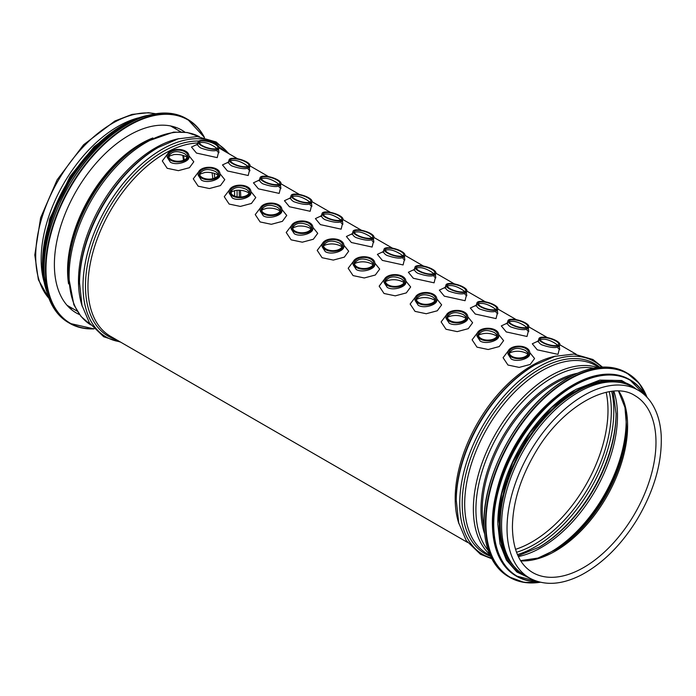 <?xml version="1.0" encoding="UTF-8"?>
<svg xmlns="http://www.w3.org/2000/svg" width="696" height="696" viewBox="0 0 696 696"><rect width="100%" height="100%" fill="white"/><g stroke="black" fill="none" stroke-linecap="round" stroke-linejoin="round"><path stroke-width="1.04" d="M217.004 148.439L214.238 146.517C208.069 142.793 203.128 141.619 199.413 143.002M202.275 145.594A9.64 3.071 -163.8 0 1 199.343 142.201A9.64 3.071 -163.8 0 1 205.276 141.053A9.64 3.071 -163.8 0 1 214.916 144.194A9.64 3.071 -163.8 0 1 217.848 147.587A9.64 3.071 -163.8 0 1 211.915 148.735A9.64 3.071 -163.8 0 1 202.275 145.594M557.783 345.19L555.025 343.267C548.857 339.544 543.915 338.378 540.2 339.752M543.063 342.345A9.64 3.071 -163.8 0 1 540.131 338.952A9.64 3.071 -163.8 0 1 546.064 337.804A9.64 3.071 -163.8 0 1 555.704 340.944A9.64 3.071 -163.8 0 1 558.636 344.337A9.64 3.071 -163.8 0 1 552.702 345.486A9.64 3.071 -163.8 0 1 543.063 342.345M247.985 166.318L245.218 164.404C239.05 160.68 234.108 159.506 230.393 160.889M233.256 163.482A9.64 3.071 -163.8 0 1 230.324 160.089A9.64 3.071 -163.8 0 1 236.257 158.94A9.64 3.071 -163.8 0 1 245.897 162.081A9.64 3.071 -163.8 0 1 248.829 165.474A9.64 3.071 -163.8 0 1 242.895 166.622A9.64 3.071 -163.8 0 1 233.256 163.482M526.802 327.303L524.044 325.38C517.885 321.656 512.935 320.491 509.22 321.865M512.082 324.458A9.64 3.071 -163.8 0 1 509.15 321.065A9.64 3.071 -163.8 0 1 515.083 319.916A9.64 3.071 -163.8 0 1 524.723 323.057A9.64 3.071 -163.8 0 1 527.655 326.45A9.64 3.071 -163.8 0 1 521.722 327.599A9.64 3.071 -163.8 0 1 512.082 324.458M278.965 184.205L276.199 182.291C270.031 178.567 265.089 177.393 261.374 178.776M264.236 181.369A9.64 3.071 -163.8 0 1 261.305 177.976A9.64 3.071 -163.8 0 1 267.238 176.827A9.64 3.071 -163.8 0 1 276.877 179.968A9.64 3.071 -163.8 0 1 279.809 183.361A9.64 3.071 -163.8 0 1 273.876 184.51A9.64 3.071 -163.8 0 1 264.236 181.369M495.822 309.415L493.064 307.493C486.895 303.769 481.954 302.603 478.239 303.978M481.101 306.571A9.64 3.071 -163.8 0 1 478.169 303.178A9.64 3.071 -163.8 0 1 484.103 302.038A9.64 3.071 -163.8 0 1 493.742 305.17A9.64 3.071 -163.8 0 1 496.674 308.563A9.64 3.071 -163.8 0 1 490.741 309.711A9.64 3.071 -163.8 0 1 481.101 306.571M309.946 202.092L307.18 200.17C301.011 196.455 296.07 195.28 292.355 196.663M295.217 199.256A9.64 3.071 -163.8 0 1 292.285 195.863A9.64 3.071 -163.8 0 1 298.219 194.715A9.64 3.071 -163.8 0 1 307.858 197.855A9.64 3.071 -163.8 0 1 310.79 201.248A9.64 3.071 -163.8 0 1 304.857 202.397A9.64 3.071 -163.8 0 1 295.217 199.256M464.841 291.528L462.083 289.606C455.915 285.882 450.973 284.716 447.258 286.091M450.121 288.683A9.64 3.071 -163.8 0 1 447.189 285.29A9.64 3.071 -163.8 0 1 453.122 284.151A9.64 3.071 -163.8 0 1 462.762 287.283A9.64 3.071 -163.8 0 1 465.694 290.684A9.64 3.071 -163.8 0 1 459.76 291.824A9.64 3.071 -163.8 0 1 450.121 288.683M340.927 219.98L338.16 218.057C331.992 214.342 327.05 213.167 323.335 214.551M326.198 217.143A9.64 3.071 -163.8 0 1 323.266 213.75A9.64 3.071 -163.8 0 1 329.199 212.602A9.64 3.071 -163.8 0 1 338.839 215.743A9.64 3.071 -163.8 0 1 341.771 219.136A9.64 3.071 -163.8 0 1 335.837 220.284A9.64 3.071 -163.8 0 1 326.198 217.143M433.86 273.641L431.102 271.718C424.934 267.995 419.993 266.829 416.278 268.204M419.14 270.796A9.64 3.071 -163.8 0 1 416.208 267.403A9.64 3.071 -163.8 0 1 422.141 266.264A9.64 3.071 -163.8 0 1 431.781 269.395A9.64 3.071 -163.8 0 1 434.713 272.797A9.64 3.071 -163.8 0 1 428.78 273.937A9.64 3.071 -163.8 0 1 419.14 270.796M371.908 237.867L369.141 235.944C362.973 232.229 358.031 231.055 354.316 232.438M357.178 235.03A9.64 3.071 -163.8 0 1 354.247 231.629A9.64 3.071 -163.8 0 1 360.18 230.489A9.64 3.071 -163.8 0 1 369.82 233.63A9.64 3.071 -163.8 0 1 372.751 237.023A9.64 3.071 -163.8 0 1 366.818 238.162A9.64 3.071 -163.8 0 1 357.178 235.03M217.196 151.406L218.953 152.746L218.544 149.588C215.534 151.597 209.626 151.067 200.796 148.004C198.377 146.499 197.333 145.012 197.681 143.524L196.655 144.959L197.716 144.777M197.316 144.307L191.496 147.047L196.463 153.068L217.213 157.627L218.588 152.05M538.104 341.057L532.292 343.798L537.251 349.818L558.001 354.368L559.375 348.8M507.123 323.17L501.311 325.919L506.27 331.931L527.02 336.481L528.394 330.913M476.142 305.283L470.322 308.024L475.281 314.044L496.039 318.603L497.423 313.026M445.162 287.396L439.35 290.145L444.309 296.165L465.058 300.715L466.433 295.139M414.181 269.517L408.369 272.258L413.328 278.278L434.078 282.828L435.452 277.252M383.2 251.63L377.389 254.371L382.348 260.391L403.097 264.941L404.472 259.364M508.332 350.81L503.086 357.7L507.967 365.035L519.19 367.401L530.221 364.443L534.58 358.527L529.7 352.472M477.36 332.914L472.105 339.805L476.986 347.147L488.2 349.514L499.241 346.556L503.6 340.631L498.719 334.585M446.38 315.027L441.125 321.917L446.005 329.26L457.22 331.627L468.26 328.669L472.619 322.744L467.738 316.697M415.399 297.14L410.144 304.03L415.025 311.373L426.239 313.739L437.279 310.781L441.638 304.865L436.757 298.81M384.418 279.253L379.163 286.152L384.035 293.486L395.267 295.852L406.307 292.903L410.666 286.978L405.777 280.923M353.438 261.374L348.183 268.264L353.055 275.599L364.286 277.965L375.327 275.016L379.685 269.091L374.796 263.045M322.457 243.496L317.202 250.377L322.083 257.72L333.306 260.078L344.337 257.129L348.696 251.204L343.815 245.157M291.476 225.608L286.221 232.49L291.102 239.833L302.325 242.191L313.357 239.241L317.724 233.317L312.835 227.27M260.495 207.721L255.241 214.603L260.121 221.946L271.344 224.303L282.376 221.354L286.743 215.429L281.854 209.383M229.515 189.834L224.26 196.716L229.141 204.059L240.364 206.425L251.404 203.476L255.771 197.542L250.873 191.496M198.534 171.947L193.279 178.829L198.16 186.171L209.383 188.538L220.423 185.588L224.782 179.664L219.901 173.609M167.553 154.06L162.299 160.95L167.179 168.284L178.402 170.65L189.442 167.701L193.801 161.776L188.921 155.721M352.22 233.743L346.408 236.483L351.367 242.504L372.116 247.054L373.491 241.477M321.239 215.847L315.418 218.596L320.386 224.617L341.144 229.167L342.51 223.59M290.258 197.969L284.447 200.709L289.405 206.729L310.155 211.279L311.53 205.703M259.277 180.081L253.457 182.822L258.425 188.842L279.174 193.392L280.549 187.824M228.297 162.194L222.476 164.935L227.444 170.955L248.194 175.505L249.577 169.937M201.475 145.681A10.866 3.463 -163.8 0 1 198.16 141.862A10.866 3.463 -163.8 0 1 209.566 141.566A10.866 3.463 -163.8 0 1 219.031 147.935A10.866 3.463 -163.8 0 1 212.341 149.222A10.866 3.463 -163.8 0 1 201.475 145.681M557.983 348.157L559.732 349.488L559.332 346.347C556.322 348.348 550.405 347.817 541.584 344.755C539.165 343.25 538.121 341.762 538.469 340.274L537.442 341.71L538.504 341.527M542.262 342.432A10.866 3.463 -163.8 0 1 538.948 338.613A10.866 3.463 -163.8 0 1 550.353 338.317A10.866 3.463 -163.8 0 1 559.819 344.685A10.866 3.463 -163.8 0 1 553.129 345.973A10.866 3.463 -163.8 0 1 542.262 342.432L542.262 342.432M248.176 169.293L249.942 170.633C250.09 171.66 248.994 168.275 249.525 167.475L249.525 167.484C246.515 169.485 240.599 168.954 231.777 165.892C229.358 164.386 228.314 162.89 228.662 161.411L227.635 162.847L228.697 162.664M232.455 163.569A10.866 3.463 -163.8 0 1 229.141 159.741A10.866 3.463 -163.8 0 1 240.546 159.454A10.866 3.463 -163.8 0 1 250.012 165.822A10.866 3.463 -163.8 0 1 243.322 167.11A10.866 3.463 -163.8 0 1 232.455 163.569M527.002 330.269L528.751 331.6L528.351 328.46C525.341 330.461 519.425 329.93 510.603 326.868C508.184 325.363 507.14 323.875 507.488 322.387L506.462 323.823L507.523 323.649M511.282 324.545A10.866 3.463 -163.8 0 1 507.967 320.725A10.866 3.463 -163.8 0 1 519.373 320.43A10.866 3.463 -163.8 0 1 528.838 326.798A10.866 3.463 -163.8 0 1 522.148 328.086A10.866 3.463 -163.8 0 1 511.282 324.545L511.282 324.545M279.157 187.172L280.906 188.512L280.505 185.362C277.495 187.372 271.579 186.841 262.757 183.779C260.339 182.274 259.295 180.777 259.643 179.298L258.616 180.734L259.678 180.551M263.436 181.456A10.866 3.463 -163.8 0 1 260.121 177.628A10.866 3.463 -163.8 0 1 271.527 177.341A10.866 3.463 -163.8 0 1 280.993 183.701A10.866 3.463 -163.8 0 1 274.302 184.997A10.866 3.463 -163.8 0 1 263.436 181.456M497.379 310.529L497.37 310.573C494.36 312.574 488.444 312.052 479.622 308.981C477.195 307.484 476.16 305.988 476.508 304.5L475.481 305.935L476.543 305.753M480.301 306.666A10.866 3.463 -163.8 0 1 476.986 302.838A10.866 3.463 -163.8 0 1 488.392 302.543A10.866 3.463 -163.8 0 1 497.858 308.911A10.866 3.463 -163.8 0 1 491.167 310.199A10.866 3.463 -163.8 0 1 480.301 306.666M310.138 205.059L311.886 206.399L311.486 203.249C308.476 205.259 302.56 204.728 293.738 201.666C291.32 200.161 290.275 198.665 290.624 197.185L289.597 198.621L290.658 198.438M294.417 199.343A10.866 3.463 -163.8 0 1 291.102 195.515A10.866 3.463 -163.8 0 1 302.508 195.228A10.866 3.463 -163.8 0 1 311.973 201.588A10.866 3.463 -163.8 0 1 305.283 202.884A10.866 3.463 -163.8 0 1 294.417 199.343M465.041 294.495L466.79 295.826L466.39 292.685C463.379 294.686 457.463 294.156 448.642 291.093C446.223 289.597 445.179 288.1 445.527 286.621L444.5 288.057L445.562 287.874M449.32 288.779A10.866 3.463 -163.8 0 1 446.005 284.951A10.866 3.463 -163.8 0 1 457.411 284.655A10.866 3.463 -163.8 0 1 466.877 291.024A10.866 3.463 -163.8 0 1 460.187 292.311A10.866 3.463 -163.8 0 1 449.32 288.779A10.866 3.463 -163.8 0 1 453.348 283.75A10.866 3.463 -163.8 0 1 466.659 291.433A10.866 3.463 -163.8 0 1 449.32 288.779M341.118 222.946L342.867 224.277L342.467 221.145C339.448 223.146 333.532 222.616 324.719 219.553C322.3 218.048 321.256 216.552 321.604 215.064L320.578 216.499L321.639 216.317M325.397 217.23A10.866 3.463 -163.8 0 1 322.083 213.402A10.866 3.463 -163.8 0 1 333.488 213.115A10.866 3.463 -163.8 0 1 342.954 219.475A10.866 3.463 -163.8 0 1 336.264 220.771A10.866 3.463 -163.8 0 1 325.397 217.23M434.06 276.608L435.809 277.939L435.409 274.798C432.399 276.799 426.483 276.269 417.661 273.206C415.242 271.71 414.198 270.213 414.546 268.734L413.52 270.17L414.581 269.987M418.34 270.892A10.866 3.463 -163.8 0 1 415.025 267.064A10.866 3.463 -163.8 0 1 426.43 266.768A10.866 3.463 -163.8 0 1 435.896 273.137A10.866 3.463 -163.8 0 1 429.206 274.424A10.866 3.463 -163.8 0 1 418.34 270.892A10.866 3.463 -163.8 0 1 422.368 265.863A10.866 3.463 -163.8 0 1 435.679 273.545A10.866 3.463 -163.8 0 1 418.34 270.892M372.099 240.833L373.848 242.173L373.447 239.024C370.437 241.034 364.521 240.503 355.7 237.44C353.281 235.935 352.237 234.439 352.585 232.96L351.558 234.395L352.62 234.213M356.378 235.118A10.866 3.463 -163.8 0 1 353.063 231.29A10.866 3.463 -163.8 0 1 364.469 231.002A10.866 3.463 -163.8 0 1 373.935 237.362A10.866 3.463 -163.8 0 1 367.244 238.658A10.866 3.463 -163.8 0 1 356.378 235.118A10.866 3.463 -163.8 0 1 360.406 230.089A10.866 3.463 -163.8 0 1 373.717 237.771A10.866 3.463 -163.8 0 1 356.378 235.118M402.888 255.754L400.122 253.831C393.953 250.116 389.012 248.942 385.297 250.325M388.159 252.918A9.64 3.071 -163.8 0 1 385.227 249.516A9.64 3.071 -163.8 0 1 391.161 248.376A9.64 3.071 -163.8 0 1 400.8 251.517A9.64 3.071 -163.8 0 1 403.732 254.91A9.64 3.071 -163.8 0 1 397.799 256.05A9.64 3.071 -163.8 0 1 388.159 252.918M403.08 258.721L404.828 260.06L404.428 256.911C401.418 258.912 395.502 258.39 386.68 255.319C384.262 253.822 383.218 252.326 383.566 250.847L384.044 249.177A10.866 3.463 -163.8 0 1 395.45 248.89A10.866 3.463 -163.8 0 1 404.915 255.249A10.866 3.463 -163.8 0 1 398.225 256.546A10.866 3.463 -163.8 0 1 387.359 253.005A10.866 3.463 -163.8 0 1 384.044 249.177M387.359 253.005A10.866 3.463 -163.8 0 1 391.387 247.976A10.866 3.463 -163.8 0 1 404.698 255.658A10.866 3.463 -163.8 0 1 387.359 253.005M187.572 156.556L184.866 153.816C177.149 150.275 171.686 151.136 168.502 156.426M171.233 159.61A9.64 5.568 180 0 1 168.415 155.678A9.64 5.568 180 0 1 174.365 150.536A9.64 5.568 180 0 1 184.866 151.737A9.64 5.568 180 0 1 187.694 155.678A9.64 5.568 180 0 1 181.743 160.82A9.64 5.568 180 0 1 171.233 159.61M528.351 353.307L525.654 350.575C517.928 347.026 512.473 347.896 509.289 353.176M512.021 356.361A9.64 5.568 180 0 1 509.194 352.428A9.64 5.568 180 0 1 515.144 347.287A9.64 5.568 180 0 1 525.654 348.487A9.64 5.568 180 0 1 528.473 352.428A9.64 5.568 180 0 1 522.522 357.57A9.64 5.568 180 0 1 512.021 356.361M218.553 174.444L215.847 171.703C208.13 168.162 202.675 169.024 199.482 174.304M202.214 177.497A9.64 5.568 180 0 1 199.395 173.565A9.64 5.568 180 0 1 205.346 168.423A9.64 5.568 180 0 1 215.847 169.624A9.64 5.568 180 0 1 218.666 173.565A9.64 5.568 180 0 1 212.724 178.698A9.64 5.568 180 0 1 202.214 177.497M497.37 335.42L494.673 332.688C486.948 329.138 481.493 330.008 478.309 335.289M481.04 338.474A9.64 5.568 180 0 1 478.213 334.541A9.64 5.568 180 0 1 484.164 329.399A9.64 5.568 180 0 1 494.673 330.6A9.64 5.568 180 0 1 497.492 334.541A9.64 5.568 180 0 1 491.541 339.683A9.64 5.568 180 0 1 481.04 338.474M249.533 192.331L246.828 189.59C239.111 186.041 233.647 186.911 230.463 192.192M233.195 195.385A9.64 5.568 180 0 1 230.376 191.444A9.64 5.568 180 0 1 236.327 186.302A9.64 5.568 180 0 1 246.828 187.511A9.64 5.568 180 0 1 249.646 191.444A9.64 5.568 180 0 1 243.704 196.585A9.64 5.568 180 0 1 233.195 195.385M466.39 317.533L463.693 314.801C455.967 311.251 450.512 312.121 447.328 317.402M450.06 320.586A9.64 5.568 180 0 1 447.241 316.654A9.64 5.568 180 0 1 453.183 311.512A9.64 5.568 180 0 1 463.693 312.721A9.64 5.568 180 0 1 466.511 316.654A9.64 5.568 180 0 1 460.561 321.796A9.64 5.568 180 0 1 450.06 320.586M280.514 210.209L277.808 207.478C270.091 203.928 264.628 204.798 261.444 210.079M264.175 213.272A9.64 5.568 180 0 1 261.357 209.331A9.64 5.568 180 0 1 267.308 204.189A9.64 5.568 180 0 1 277.808 205.398A9.64 5.568 180 0 1 280.627 209.331A9.64 5.568 180 0 1 274.685 214.472A9.64 5.568 180 0 1 264.175 213.272M435.409 299.645L432.712 296.914C424.986 293.364 419.531 294.234 416.347 299.515M419.079 302.699A9.64 5.568 180 0 1 416.26 298.767A9.64 5.568 180 0 1 422.202 293.625A9.64 5.568 180 0 1 432.712 294.834A9.64 5.568 180 0 1 435.531 298.767A9.64 5.568 180 0 1 429.58 303.908A9.64 5.568 180 0 1 419.079 302.699M311.486 228.097L308.789 225.365C301.072 221.815 295.609 222.685 292.424 227.966M295.156 231.159A9.64 5.568 180 0 1 292.337 227.218A9.64 5.568 180 0 1 298.288 222.076A9.64 5.568 180 0 1 308.789 223.285A9.64 5.568 180 0 1 311.608 227.218A9.64 5.568 180 0 1 305.666 232.36A9.64 5.568 180 0 1 295.156 231.159M404.428 281.758L401.731 279.026C394.006 275.477 388.551 276.347 385.366 281.628M388.098 284.812A9.64 5.568 180 0 1 385.28 280.88A9.64 5.568 180 0 1 391.222 275.738A9.64 5.568 180 0 1 401.731 276.947A9.64 5.568 180 0 1 404.55 280.88A9.64 5.568 180 0 1 398.599 286.021A9.64 5.568 180 0 1 388.098 284.812M342.467 245.984L339.77 243.252C332.044 239.702 326.589 240.572 323.405 245.853M326.137 249.037A9.64 5.568 180 0 1 323.318 245.105A9.64 5.568 180 0 1 329.269 239.963A9.64 5.568 180 0 1 339.77 241.173A9.64 5.568 180 0 1 342.589 245.105A9.64 5.568 180 0 1 336.638 250.247A9.64 5.568 180 0 1 326.137 249.037M188.912 157.444L188.912 157.287C189.425 161.481 176.549 165.996 170.372 162.194L167.188 157.287L167.188 155.678A10.866 6.273 180 0 1 178.054 149.405A10.866 6.273 180 0 1 188.921 155.678A10.866 6.273 180 0 1 182.213 161.472A10.866 6.273 180 0 1 170.363 160.106A10.866 6.273 180 0 1 167.188 155.678M529.691 354.194L529.7 354.038C530.195 358.231 517.328 362.746 511.151 358.945L507.976 354.038M511.151 356.857A10.866 6.273 180 0 1 507.967 352.428A10.866 6.273 180 0 1 518.833 346.156A10.866 6.273 180 0 1 529.7 352.428A10.866 6.273 180 0 1 522.992 358.223A10.866 6.273 180 0 1 511.151 356.857L511.151 356.857M219.893 175.322L219.893 175.174C220.406 179.368 207.53 183.883 201.353 180.081L198.169 175.174L198.169 173.565A10.866 6.273 180 0 1 209.035 167.284A10.866 6.273 180 0 1 219.901 173.565A10.866 6.273 180 0 1 213.194 179.359A10.866 6.273 180 0 1 201.344 177.993A10.866 6.273 180 0 1 198.169 173.565M498.71 336.307L498.719 336.151C499.232 340.344 486.347 344.859 480.17 341.057L476.995 336.151L476.986 334.541A10.866 6.273 180 0 1 487.853 328.268A10.866 6.273 180 0 1 498.719 334.541A10.866 6.273 180 0 1 492.011 340.335A10.866 6.273 180 0 1 480.17 338.978A10.866 6.273 180 0 1 476.986 334.541M250.873 192.922L250.882 193.053C251.378 197.255 238.51 201.77 232.325 197.96L229.149 193.062L229.149 191.444A10.866 6.273 180 0 1 240.016 185.171A10.866 6.273 180 0 1 250.873 191.444A10.866 6.273 180 0 1 244.174 197.246A10.866 6.273 180 0 1 232.325 195.881A10.866 6.273 180 0 1 229.149 191.444M250.873 191.444L250.873 193.218M467.729 318.42L467.738 318.263C468.251 322.457 455.367 326.972 449.19 323.17L446.014 318.263L446.005 316.654A10.866 6.273 180 0 1 456.872 310.381A10.866 6.273 180 0 1 467.738 316.654A10.866 6.273 180 0 1 461.03 322.448A10.866 6.273 180 0 1 449.19 321.091A10.866 6.273 180 0 1 446.005 316.654M281.854 211.106L281.854 210.949C282.358 215.142 269.491 219.658 263.314 215.847L260.13 210.949L260.13 209.331A10.866 6.273 180 0 1 270.996 203.058A10.866 6.273 180 0 1 281.854 209.331A10.866 6.273 180 0 1 275.146 215.125A10.866 6.273 180 0 1 263.305 213.768A10.866 6.273 180 0 1 260.13 209.331M436.749 300.533L436.757 300.376C437.271 304.57 424.386 309.085 418.209 305.283L415.034 300.376L415.034 298.767A10.866 6.273 180 0 1 425.891 292.494A10.866 6.273 180 0 1 436.757 298.767A10.866 6.273 180 0 1 430.05 304.561A10.866 6.273 180 0 1 418.209 303.204A10.866 6.273 180 0 1 415.034 298.767M312.835 228.993L312.835 228.836C313.339 233.021 300.472 237.536 294.286 233.734L291.111 228.836L291.111 227.218A10.866 6.273 180 0 1 301.977 220.945A10.866 6.273 180 0 1 312.835 227.218A10.866 6.273 180 0 1 306.127 233.012A10.866 6.273 180 0 1 294.286 231.655A10.866 6.273 180 0 1 291.111 227.218M405.777 282.654L405.777 282.498C406.273 286.691 393.414 291.198 387.228 287.396L384.053 282.489L384.053 280.88A10.866 6.273 180 0 1 394.91 274.607A10.866 6.273 180 0 1 405.777 280.88A10.866 6.273 180 0 1 399.069 286.674A10.866 6.273 180 0 1 387.228 285.316A10.866 6.273 180 0 1 384.053 280.88M343.807 246.871L343.815 246.723C344.32 250.917 331.444 255.423 325.267 251.621L322.091 246.723L322.091 245.105A10.866 6.273 180 0 1 332.958 238.832A10.866 6.273 180 0 1 343.815 245.105A10.866 6.273 180 0 1 337.108 250.899A10.866 6.273 180 0 1 325.267 249.542A10.866 6.273 180 0 1 322.091 245.105M373.447 263.871L370.75 261.139C363.025 257.59 357.57 258.46 354.386 263.74M357.118 266.925A9.64 5.568 180 0 1 354.299 262.992A9.64 5.568 180 0 1 360.25 257.851A9.64 5.568 180 0 1 370.75 259.06A9.64 5.568 180 0 1 373.569 262.992A9.64 5.568 180 0 1 367.618 268.134A9.64 5.568 180 0 1 357.118 266.925M374.796 264.767L374.796 264.611C375.292 268.804 362.442 273.31 356.248 269.509L353.072 264.602L353.072 262.992A10.866 6.273 180 0 1 363.93 256.72A10.866 6.273 180 0 1 374.796 262.992A10.866 6.273 180 0 1 368.088 268.786A10.866 6.273 180 0 1 356.248 267.429A10.866 6.273 180 0 1 353.072 262.992M68.086 271.301L68.086 274.224A107.628 62.144 -60 0 1 144.194 142.402L141.662 143.863A104.052 60.073 -60 0 0 68.086 271.301L68.086 274.224L73.872 304.831L81.014 316.445L90.767 324.884M79.501 282.489L79.501 283.916A111.438 64.337 -60 0 1 158.296 147.439L157.052 148.152A109.681 63.327 -60 0 0 79.501 282.489L82.006 305.44L89.488 323.022L103.713 336.777L120.66 342.162M456.219 499.989L456.219 501.416A111.438 64.337 -60 0 1 535.015 364.939L533.78 365.652A109.681 63.327 -60 0 0 456.219 499.989L458.734 522.94L466.216 540.522L480.44 554.268L491.776 558.731M43.952 281.445A108.48 62.631 -60 0 1 41.16 259.364A108.48 62.631 -60 0 1 138.374 117.885M529.499 578.002L524.044 574.852A108.48 62.631 -60 0 1 501.572 525.193A108.48 62.631 -60 0 1 548.927 416.017A108.48 62.631 -60 0 1 632.525 386.959L637.98 390.099C643.435 393.266 647.993 397.651 651.656 403.236C657.259 411.901 660.443 422.585 661.2 435.278C662.27 462.483 654.205 490.602 636.988 519.651C621.371 544.881 602.971 563.238 581.769 574.731C561.898 584.979 544.472 586.067 529.499 578.002A108.48 62.631 -60 0 1 507.027 528.334A108.48 62.631 -60 0 1 554.381 419.166A108.48 62.631 -60 0 1 637.98 390.099M173.826 126.733A105.548 60.935 -60 0 1 176.158 129.178M72.619 308.519A105.548 60.935 -60 0 1 69.339 307.719M79.561 314.609A105.548 60.935 -60 0 1 76.247 312.922A105.548 60.935 -60 0 1 54.384 264.611A105.548 60.935 -60 0 1 100.459 158.392A105.548 60.935 -60 0 1 181.786 130.117A105.548 60.935 -60 0 1 184.91 132.144M550.292 401.522A107.828 62.248 120 0 0 495.543 496.352M574.191 390.36A107.828 62.248 120 0 0 497.831 522.487A107.828 62.248 120 0 0 497.831 522.626M621.015 382.67A107.828 62.248 120 0 0 541.688 421.515A107.828 62.248 120 0 0 500.18 523.844A107.828 62.248 120 0 0 514.579 567.023M606.173 392.318A107.428 62.022 -60 0 1 515.518 549.344M240.425 190.286A107.428 62.022 -60 0 1 240.746 196.994M458.96 523.818A108.654 62.736 -60 0 1 455.193 498.553A108.654 62.736 -60 0 1 555.791 356.108M467.503 542.41L110.464 336.272A108.654 62.736 -60 0 1 87.957 286.535A108.654 62.736 -60 0 1 197.829 143.002M219.005 148.013A108.654 62.736 -60 0 1 219.118 148.074L237.58 158.731M68.573 283.933A103.539 59.778 -60 0 1 67.573 270.587A103.539 59.778 -60 0 1 152.85 137.973M90.758 324.884A108.654 62.736 -60 0 1 69.113 275.651A108.654 62.736 -60 0 1 115.98 166.901A108.654 62.736 -60 0 1 199.404 136.712L187.224 132.492L173.591 132.109L144.194 142.402M82.241 306.318A108.654 62.736 -60 0 1 78.474 281.053A108.654 62.736 -60 0 1 179.072 138.608M119.834 341.684A111.438 64.337 -60 0 1 83.007 285.943A111.438 64.337 -60 0 1 139.966 165.631A111.438 64.337 -60 0 1 228.497 153.485M116.197 339.587A109.681 63.327 -60 0 1 85.478 285.943A109.681 63.327 -60 0 1 198.847 141.053M218.796 146.726A109.681 63.327 -60 0 1 224.851 151.389M491.446 558.088A111.438 64.337 -60 0 1 459.725 503.443A111.438 64.337 -60 0 1 513.718 385.906A111.438 64.337 -60 0 1 601.709 367.105M490.576 556.304A109.681 63.327 -60 0 1 462.205 503.443A109.681 63.327 -60 0 1 513.639 389.421A109.681 63.327 -60 0 1 599.726 367.244M490.219 555.521L487.183 553.772A108.654 62.736 -60 0 1 464.684 504.035A108.654 62.736 -60 0 1 512.108 394.684A108.654 62.736 -60 0 1 595.846 365.574L598.873 367.323M489.68 554.286A108.654 62.736 -60 0 1 473.367 509.046A108.654 62.736 -60 0 1 516.536 404.367A108.654 62.736 -60 0 1 597.533 367.479M488.209 550.423A107.584 62.109 -60 0 1 475.916 509.637A107.584 62.109 -60 0 1 515.71 409.457A107.584 62.109 -60 0 1 593.453 368.132M484.573 533.728A103.939 60.004 -60 0 1 480.971 509.585A103.939 60.004 -60 0 1 577.175 373.326M484.094 527.664A103.399 59.699 -60 0 1 482.241 509.881A103.399 59.699 -60 0 1 571.686 375.944M48.903 298.271A108.48 62.631 -60 0 1 35.705 256.224A108.48 62.631 -60 0 1 76.464 154.442A108.48 62.631 -60 0 1 155.434 113.761M183.535 155.6A102.312 59.073 -60 0 1 184.179 159.967M212.054 172.799A102.312 59.073 -60 0 1 212.793 178.681M214.185 173.374A103.182 59.578 -60 0 1 214.794 178.019M231.263 192.009A107.428 62.022 -60 0 1 231.263 193.784M234.569 190.6A108.82 62.823 -60 0 1 234.587 196.046M237.031 190.234A110.568 63.841 -60 0 1 237.049 196.742M239.363 195.68A110.568 63.841 -60 0 1 239.346 197.003M239.172 190.199L239.372 196.385A108.82 62.823 -60 0 1 239.372 197.003M609.235 391.726A108.82 62.823 -60 0 1 516.528 552.293M611.671 391.378A110.568 63.841 -60 0 1 517.45 554.582M616.091 413.18A110.568 63.841 -60 0 1 538.539 547.508M613.063 391.23L616.091 413.885A108.82 62.823 -60 0 1 539.148 547.152L518.015 555.852M613.863 391.169A107.428 62.022 -60 0 1 595.228 490.689A107.428 62.022 -60 0 1 518.363 556.582M625.669 411.127A107.428 62.022 -60 0 1 541.549 556.826M626.713 426.718A106.732 61.622 -60 0 1 555.573 549.936M618.509 391.082L624.956 407.421L626.678 428.101A103.086 59.517 -60 0 1 556.748 549.214L537.982 558.062L520.608 560.654M618.779 391.091A102.173 58.986 -60 0 1 606.442 497.162A102.173 58.986 -60 0 1 520.756 560.88M634.822 395.563A102.173 58.986 -60 0 1 634.822 513.544A102.173 58.986 -60 0 1 532.649 572.538C519.573 564.734 512.83 549.579 512.413 527.046C512.743 502.808 520.46 477.882 535.546 452.269C562.673 405.594 610.653 379.607 634.822 395.563M93.838 328.712A117.459 67.817 -60 0 1 45.962 269.474A117.459 67.817 -60 0 1 111.003 138.295A117.459 67.817 -60 0 1 204.259 137.46M93.986 328.869A117.815 68.017 -60 0 1 69.861 323.405A117.815 68.017 -60 0 1 45.466 269.474A117.815 68.017 -60 0 1 96.892 150.91A117.815 68.017 -60 0 1 187.676 119.347A117.815 68.017 -60 0 1 204.467 137.504M94.012 328.904L69.861 323.405L68.486 322.613A117.815 68.017 -60 0 1 44.083 268.682A117.815 68.017 -60 0 1 95.509 150.119A117.815 68.017 -60 0 1 186.302 118.555L187.676 119.347L204.511 137.512M44.187 273.284A117.485 67.825 -60 0 1 44.074 268.404A117.485 67.825 -60 0 1 131.431 122.174M44.074 273.032A113.083 65.285 -60 0 1 43.726 264.611A113.083 65.285 -60 0 1 131.153 122.209M44.996 282.915A113.431 65.494 -60 0 1 43.23 264.611A113.431 65.494 -60 0 1 140.174 118.059M46.78 291.633A113.431 65.494 -60 0 1 42.465 264.167A113.431 65.494 -60 0 1 148.613 115.24M42.752 271.788A113.117 65.311 -60 0 1 42.447 263.897A113.117 65.311 -60 0 1 129.412 121.678M567.257 378.485A117.459 67.817 120 0 0 484.068 522.418A117.459 67.817 120 0 0 484.068 522.557M484.068 522.705A117.815 68.017 120 0 0 508.472 576.636C492.463 566.822 484.294 548.796 483.972 522.557C483.355 480.197 510.473 424.151 546.43 393.431C576.819 368.01 603.432 361.059 626.287 372.577A117.815 68.017 120 0 0 535.502 404.141A117.815 68.017 120 0 0 484.068 522.705M647.054 397.355A117.815 68.017 120 0 0 627.662 373.369A117.815 68.017 120 0 0 536.877 404.933A117.815 68.017 120 0 0 485.451 523.496A117.815 68.017 120 0 0 509.846 577.428A117.815 68.017 120 0 0 540.313 582.239M646.862 397.146A117.485 67.825 120 0 0 554.286 389.63A117.485 67.825 120 0 0 485.93 523.505A117.485 67.825 120 0 0 540.035 582.169M572.582 385.14A113.083 65.285 120 0 0 492.498 523.705A113.083 65.285 120 0 0 492.498 523.844M492.498 523.992A113.431 65.494 120 0 0 515.988 575.914C500.572 566.466 492.707 549.109 492.394 523.844C491.802 483.067 517.911 429.101 552.528 399.521C581.786 375.048 607.417 368.358 629.419 379.45A113.431 65.494 120 0 0 542.01 409.84A113.431 65.494 120 0 0 492.498 523.992M645.479 395.754A113.431 65.494 120 0 0 630.185 379.885A113.431 65.494 120 0 0 542.776 410.283A113.431 65.494 120 0 0 493.264 524.436A113.431 65.494 120 0 0 516.754 576.358A113.431 65.494 120 0 0 538.147 581.673M645.114 395.406A113.117 65.311 120 0 0 555.182 399.13A113.117 65.311 120 0 0 493.734 524.445A113.117 65.311 120 0 0 537.651 581.525M636.231 389.099A109.054 62.962 120 0 0 550.597 410.849A109.054 62.962 120 0 0 499.31 524.349A109.054 62.962 120 0 0 527.751 576.993M576.158 354.212L559.793 344.764M547.387 337.603L528.812 326.876M516.406 319.716L497.831 308.989M485.425 301.829L466.851 291.102M454.445 283.942L435.87 273.215M423.464 266.055L404.889 255.328M392.483 248.167L373.909 237.44M361.502 230.28L342.928 219.553M330.522 212.393L311.947 201.666M299.541 194.506L280.966 183.779M268.56 176.619L249.986 165.9M198.16 141.862L197.681 143.524M219.031 147.935L218.544 149.596M538.948 338.613L538.469 340.274M559.819 344.685L559.332 346.347M229.141 159.741L228.662 161.402M250.012 165.822L249.525 167.484M507.967 320.725L507.488 322.387M528.838 326.798L528.351 328.46M260.121 177.628L259.643 179.29M280.993 183.701L280.505 185.362M496.022 312.382L497.779 313.722L497.37 310.573L497.858 308.911M476.986 302.838L476.508 304.5M291.102 195.515L290.624 197.177M311.973 201.588L311.486 203.249M446.005 284.951L445.527 286.613M466.877 291.024L466.39 292.685M322.083 213.402L321.604 215.064M342.954 219.475L342.467 221.137M415.025 267.064L414.546 268.726M435.896 273.137L435.409 274.798M353.063 231.29L352.585 232.951M373.935 237.362L373.447 239.024M383.566 250.847L382.539 252.283L383.6 252.1M404.915 255.249L404.428 256.911M168.415 157.296L169.807 155.904L173.896 154.59C178.768 154.181 182.874 154.912 186.215 156.791L187.189 157.435M509.202 354.064L509.35 353.707C507.454 353.525 517.111 348.392 527.002 353.542L527.977 354.186M199.395 175.192L200.639 173.878L204.885 172.477C209.757 172.069 213.863 172.799 217.196 174.679L218.17 175.322M478.222 336.177L478.37 335.82C476.473 335.637 486.13 330.513 496.022 335.655L496.996 336.298M230.376 193.079L231.777 191.67L235.866 190.365C240.738 189.947 244.844 190.687 248.176 192.566L249.151 193.21M447.241 318.29L447.389 317.933C445.492 317.75 455.149 312.626 465.041 317.767L466.015 318.42M261.357 210.966L262.757 209.557L266.846 208.252C271.718 207.834 275.825 208.574 279.157 210.453L280.131 211.097M416.26 300.402L416.408 300.046C414.512 299.863 424.168 294.739 434.06 299.88L435.035 300.533M292.337 228.853L293.738 227.444L297.827 226.13C302.699 225.721 306.805 226.461 310.138 228.34L311.112 228.984M385.28 282.515L385.427 282.158C383.531 281.976 393.179 276.851 403.08 282.002L404.054 282.646M323.318 246.741L323.466 246.384C321.569 246.21 331.218 241.077 341.118 246.227L342.093 246.871M188.921 155.678L188.921 157.287M507.967 352.428L507.967 354.038M529.7 352.428L529.7 354.038M219.901 173.565L219.901 175.174M498.719 334.541L498.719 336.151M467.738 316.654L467.738 318.263M281.854 209.331L281.854 210.949M436.757 298.767L436.757 300.376M312.835 227.218L312.835 228.827M405.777 280.88L405.777 282.489M343.815 245.105L343.815 246.715M354.299 264.628L354.447 264.271C352.55 264.097 362.198 258.964 372.099 264.115L373.073 264.758M374.796 262.992L374.796 264.602M180.734 131.822L170.546 125.941M77.195 311.155L67.007 305.274M229.315 153.964L216.178 141.984L197.159 136.538L178.185 138.852L158.296 147.439M602.432 367.07L592.896 359.484L573.887 354.038L554.912 356.352L535.015 364.939M182.804 155.356L183.448 160.289M48.998 298.523L38.384 279.757L34.8 254.962L40.612 217.831L57.133 179.812L83.581 144.768L114.875 121.008L132.049 114.396L148.396 112.709L155.695 113.718M68.486 322.613C52.478 312.8 44.309 294.773 43.987 268.534C43.343 225.774 71.018 169.093 107.428 138.556C137.486 113.813 163.778 107.149 186.302 118.555M46.937 292.224L42.36 264.028L44.64 240.825L51.321 216.317L76.203 168.954L92.986 148.77L111.447 132.492L130.544 121.043L149.205 115.084M42.369 262.784L49.616 218.979L70.026 176.462L94.064 146.743L121.435 125.846M508.472 576.636L524.088 582.404L540.444 582.265M626.287 372.577L639.093 383.218L647.149 397.451M515.988 575.914L538.252 581.699M629.419 379.45L645.557 395.833M639.05 390.752L621.693 380.512L599.856 380.094L575.749 389.455L551.667 407.639L529.943 432.842L512.708 462.605L501.633 494.012L497.823 523.992L500.006 543.872L506.453 560.184L516.85 572.008L530.596 578.611"/></g></svg>
